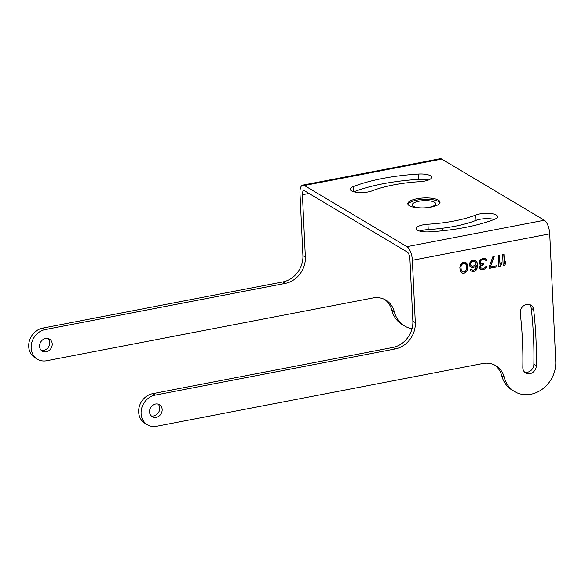 <?xml version="1.0" encoding="UTF-8"?>
<svg xmlns="http://www.w3.org/2000/svg" width="585" height="585" viewBox="0 0 585 585"><rect width="100%" height="100%" fill="white"/><g stroke="black" fill="none" stroke-linecap="round" stroke-linejoin="round"><path stroke-width="0.88" d="M412.008 328.777A29.126 25.111 -59.2 0 1 404.696 326.042A29.126 25.111 -59.2 0 1 394.261 311.681A23.429 20.197 120.8 0 0 385.859 300.127A23.429 20.197 120.8 0 0 372.813 297.984L46.632 360.74A16.402 14.142 -59.2 0 1 37.498 359.241L35.049 357.786A16.402 14.142 -59.2 0 1 29.25 341.369A16.402 14.142 -59.2 0 1 42.712 328.112L282.891 281.904A23.429 20.197 120.8 0 0 302.913 255.594L299.973 193.262A11.247 4.519 79.1 0 1 302.745 185.138A11.247 4.519 79.1 0 1 304.361 185.496L406.963 246.665A11.247 4.519 79.1 0 1 412.366 260.274L415.306 322.606A23.429 20.197 -59.2 0 1 395.284 348.923L155.113 395.124A16.402 14.142 120.8 0 0 141.643 408.381A16.402 14.142 120.8 0 0 147.442 424.798A16.402 14.142 120.8 0 0 156.583 426.289L482.757 363.541A23.429 20.197 -59.2 0 1 495.809 365.676A23.429 20.197 -59.2 0 1 504.204 377.23A29.126 25.111 120.8 0 0 514.639 391.599A29.126 25.111 120.8 0 0 542.31 389.171A29.126 25.111 120.8 0 0 555.75 361.537L549.724 233.846L412.366 260.274M404.696 326.042L402.246 324.587A29.126 25.111 -59.2 0 1 391.811 310.218A23.429 20.197 120.8 0 0 384.608 299.447M41.177 350.291A7.027 6.062 120.8 0 0 49.769 342.481A7.027 6.062 120.8 0 0 48.175 338.554M37.498 359.241A16.402 14.142 -59.2 0 1 31.7 342.832A16.402 14.142 -59.2 0 1 45.162 329.574L285.341 283.367A23.429 20.197 120.8 0 0 305.355 257.049L302.416 194.717A5.623 2.26 79.1 0 1 303.805 190.659A5.623 2.26 79.1 0 1 304.617 190.834L407.218 252.011A5.623 2.26 79.1 0 1 409.917 258.811L412.856 321.143A23.429 20.197 -59.2 0 1 392.835 347.461L152.663 393.668A16.402 14.142 120.8 0 0 139.193 406.926A16.402 14.142 120.8 0 0 145 423.335L147.442 424.798M302.745 185.138L440.103 158.71A11.247 4.519 79.1 0 1 441.726 159.069L544.328 220.245A11.247 4.519 79.1 0 1 549.724 233.846M442.728 230.753L442.611 228.223M52.219 343.936A7.027 6.062 120.8 0 0 49.498 339.117A7.027 6.062 120.8 0 0 42.822 339.702A7.027 6.062 120.8 0 0 39.575 346.371A7.027 6.062 120.8 0 0 42.295 351.19A7.027 6.062 120.8 0 0 48.972 350.605A7.027 6.062 120.8 0 0 52.219 343.936M428.242 180.107A12.468 3.846 -2.7 0 0 418.692 179.383A94.47 29.162 -2.7 0 0 353.896 191.807M427.964 224.223A69.542 21.462 -2.7 0 0 475.817 215.017A12.468 3.846 -2.7 0 1 489.469 213.386A12.468 3.846 -2.7 0 1 497.572 216.596A12.468 3.846 -2.7 0 1 494.427 219.346A94.47 29.162 -2.7 0 1 429.412 231.857A12.468 3.846 -2.7 0 1 416.235 228.625A12.468 3.846 -2.7 0 1 427.964 224.223L428.213 229.569A69.542 21.462 -2.7 0 0 476.073 220.362A12.468 3.846 -2.7 0 1 494.201 219.433M428.213 229.569A12.468 3.846 -2.7 0 0 419.862 231.133M409.427 205.737A16.117 4.972 -2.7 0 0 427.635 207.638A16.117 4.972 -2.7 0 0 440.03 202.191A16.117 4.972 -2.7 0 0 438.421 200.158A16.117 4.972 -2.7 0 0 420.213 198.264A16.117 4.972 -2.7 0 0 407.818 203.704A16.117 4.972 -2.7 0 0 409.427 205.737M419.884 181.672A12.468 3.846 -2.7 0 0 431.613 177.27A12.468 3.846 -2.7 0 0 418.436 174.045A94.47 29.162 -2.7 0 0 353.42 186.549A12.468 3.846 -2.7 0 0 350.276 189.299A12.468 3.846 -2.7 0 0 358.378 192.509A12.468 3.846 -2.7 0 0 372.031 190.878A69.542 21.462 -2.7 0 1 419.884 181.672M149.526 411.928A7.027 6.062 120.8 0 0 152.246 416.747A7.027 6.062 120.8 0 0 158.923 416.162A7.027 6.062 120.8 0 0 162.162 409.493A7.027 6.062 120.8 0 0 159.442 404.674A7.027 6.062 120.8 0 0 152.765 405.259A7.027 6.062 120.8 0 0 149.526 411.928M522.807 367.38A7.495 6.464 120.8 0 0 525.718 373.018A7.495 6.464 120.8 0 0 532.635 372.543A7.495 6.464 120.8 0 0 536.306 365.786A422.684 364.382 120.8 0 0 533.666 309.757A7.495 6.464 120.8 0 0 530.8 305.107A7.495 6.464 120.8 0 0 523.48 305.882A7.495 6.464 120.8 0 0 520.262 313.333A407.694 351.461 120.8 0 1 522.807 367.38M503.956 254.336L502.639 254.585L503.166 265.714L504.482 265.466L505.718 263.55L505.63 261.656L504.394 263.572L503.956 254.336M499.568 255.177L498.252 255.433L498.778 266.563L500.095 266.307L501.33 264.398L501.243 262.504L499.999 264.413L499.568 255.177M492.979 256.442L489.06 267.235L489.118 268.42L497.016 266.899L496.965 265.714L490.376 266.979L494.303 256.193L492.979 256.442M480.285 259.601L479.064 261.751L479.371 263.601L480.958 264.493L479.715 266.168L479.824 268.537L481.645 269.619L485.155 268.939L486.844 267.184L487.02 266.197L485.923 266.402L484.885 267.798L483.795 268.252L481.126 268.047L480.636 266.943L481.031 265.912L483.619 264.457L483.576 263.513L480.687 263.352L480.161 261.539L480.775 260.464L482.289 259.696L484.709 259.469L485.864 260.442L486.961 260.23L486.705 259.564L485.557 258.592L483.766 258.219L480.285 259.601M469.484 265.268L469.974 266.365L471.803 267.447L474.004 267.265L476.365 265.612L475.642 269.1L473.046 270.314L471.217 269.232L470.121 269.444L471.079 270.935L474.194 271.294L476.344 269.919L477.484 265.875L477.104 262.606L475.912 260.683L473.667 260.157L471.488 260.815L469.806 262.811L469.484 265.268M467.678 269.202L467.737 265.839L466.728 263.17L464.907 262.087L463.576 262.102L462.267 262.592L460.578 264.347L459.839 267.36L460.212 270.636L460.951 272.164L462.772 273.246L465.404 272.742L467.093 270.987L467.678 269.202L467.532 265.722L465.909 262.526M494.552 364.996A23.429 20.197 -59.2 0 1 501.754 375.775A29.126 25.111 120.8 0 0 512.197 390.136L514.639 391.599M151.12 415.847A7.027 6.062 120.8 0 0 159.72 408.03A7.027 6.062 120.8 0 0 158.118 404.111M524.591 372.133A7.495 6.464 120.8 0 0 533.856 364.323A422.684 364.382 120.8 0 0 531.217 308.295A7.495 6.464 120.8 0 0 529.484 304.536M504.394 263.572L503.758 254.373M505.718 263.55L505.447 261.941M504.482 265.466L505.513 263.433M503.159 265.561L504.277 265.341M499.999 264.413L499.371 255.214M501.33 264.398L501.053 262.789M500.095 266.307L501.126 264.274M498.764 266.402L499.89 266.19M490.376 266.979L494.032 256.245M497.016 266.899L496.767 265.751M489.111 268.259L496.819 266.775M486.705 259.564L486.055 258.841M486.961 260.23L486.501 259.44M485.784 260.296L486.757 260.113M485.162 259.623L484.709 259.469M483.605 259.44L484.504 259.345M482.289 259.696L483.4 259.323M481.199 260.142L482.084 259.572M480.775 260.464L480.994 260.025M480.358 261.027L480.57 260.347M480.161 261.539L480.153 260.903M480.205 262.489L479.956 261.422M480.687 263.352L480 262.365M483.619 264.457L483.378 263.55M482.742 264.625L483.415 264.34M481.448 265.356L482.537 264.508M481.031 265.912L481.243 265.232M480.636 266.943L480.826 265.795M480.658 267.418L480.431 266.826M481.126 268.047L480.453 267.294M486.844 267.184L486.786 266.241M486.011 268.303L486.64 267.06M485.155 268.939L485.806 268.179M483.634 269.473L484.95 268.822M481.645 269.619L482.991 269.436M480.643 269.224L481.44 269.495M480.958 264.493L479.773 264.142M476.614 261.502L475.751 260.61M477.104 262.606L476.409 261.385M477.404 264.223L476.907 262.482M477.484 265.875L477.199 264.098M477.345 267.579L477.28 265.758M476.958 268.844L477.141 267.455M476.344 269.919L476.753 268.727M475.283 270.84L476.139 269.802M474.194 271.294L475.078 270.723M473.316 271.462L473.989 271.169M472.212 271.433L473.111 271.338M471.035 270.884L472.007 271.308M471.693 269.861L471.122 269.254M476.365 265.612L475.093 266.818M474.004 267.265L474.888 266.694M472.907 267.477L473.799 267.14M471.803 267.447L472.702 267.352M470.589 266.884L471.598 267.33M470.362 264.698L470.516 263.235L471.561 261.839L473.74 261.181L475.298 261.758L476.058 263.762L475.451 265.071L472.636 266.336L471.283 265.875L470.362 264.698L471.283 265.875M470.567 264.822L470.72 263.352L471.766 261.963L473.945 261.305L475.298 261.758M467.488 269.948L467.473 269.078M467.093 270.987L467.283 269.831M466.472 271.82L466.888 270.862M465.404 272.742L466.267 271.696M464.102 273.232L465.199 272.617M462.772 273.246L463.898 273.107M461.565 272.683L462.567 273.129M462.252 271.674L461.104 270.299L460.892 265.802L461.704 264.215L463.43 263.162L465.214 263.535L466.362 264.91L466.574 269.407L465.134 271.601L464.044 272.047L462.252 271.674L461.309 270.424L460.943 267.389L461.097 265.926L462.545 263.733L463.634 263.287L465.419 263.659M408.023 204.421A16.073 4.958 177.3 0 1 416.988 200.114A16.073 4.958 -2.7 0 1 439.891 202.922M429.083 207.324A11.715 3.62 177.3 0 1 412.286 204.838A11.715 3.62 177.3 0 1 418.889 201.24A11.715 3.62 -2.7 0 1 435.686 203.734A11.715 3.62 -2.7 0 1 429.083 207.324M428.366 229.561A20.621 6.362 177.3 0 1 426.465 229.715M42.712 328.112L45.162 329.574M282.891 281.904L285.341 283.367M302.913 255.594L305.355 257.049M441.726 159.069L304.361 185.496M391.811 310.218L394.261 311.681M309.004 193.452L302.416 194.717M544.328 220.245L406.963 246.665M415.306 322.606L412.856 321.143M504.204 377.23L501.754 375.775M155.113 395.124L152.663 393.668M395.284 348.923L392.835 347.461M533.666 309.757L531.217 308.295M536.306 365.786L533.856 364.323M475.817 215.017L476.073 220.362M353.42 186.549L353.669 191.741M418.436 174.045L418.692 179.383"/></g></svg>
